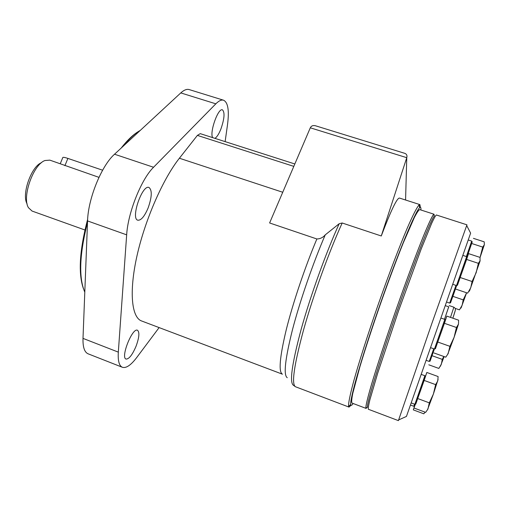 <?xml version="1.0" encoding="UTF-8"?>
<svg xmlns="http://www.w3.org/2000/svg" width="510" height="510" viewBox="0 0 510 510"><rect width="100%" height="100%" fill="white"/><g stroke="black" fill="none" stroke-linecap="round" stroke-linejoin="round"><path stroke-width="0.76" d="M316.869 238.973C320.21 238.89 323.002 237.52 325.246 234.855L339.182 223.724L342.191 222.998L381.27 235.977L406.763 157.679C407.337 155.512 406.674 154.065 404.774 153.338L315.575 125.798C313.07 125.16 311.31 125.83 310.297 127.806L269.611 222.966L316.869 238.973C304.98 267.151 292.944 302.87 286.257 329.721C279.684 357.261 278.415 372.09 282.451 374.2L141.582 320.962C131.586 317.443 128.909 291.898 136.999 255.797C145.044 219.759 163.028 178.812 179.392 158.234L197.395 135.399L200.239 133.645L294.831 163.971M138.663 131.376C133.148 134.614 127.321 140.173 121.189 148.066M87.643 219.262C79.471 250.397 78.094 273.615 83.506 288.915M140.288 130.388C134.946 133.416 129.285 138.656 123.312 146.096M87.51 222.258C79.483 254.356 78.578 277.657 84.794 292.16M148.104 208.01C151.961 197.026 152.267 190.185 149.022 187.495C142.271 184.167 130.445 218.682 137.808 220.212C141.066 220.518 144.502 216.45 148.104 208.01M136.125 346.067C139.249 337.378 139.702 332.112 137.483 330.257C132.377 327.35 120.322 357.701 126.078 359.059C129.075 359.129 132.428 354.794 136.125 346.067M214.914 138.35C216.89 137.145 218.886 134.041 220.9 129.03C224.445 118.741 224.961 112.347 222.462 109.854C218.165 107.597 209.342 132.625 212.67 137.63M225.127 141.627L227.492 124.797C229.353 110.593 228.047 102.402 223.558 100.215C221.436 99.584 218.86 100.782 215.832 103.823L153.561 167.261C141.385 179.029 127.908 212.702 126.665 234.842L118.32 352.13C117.797 360.838 119.161 365.893 122.406 367.289C126.174 368.424 130.968 365.147 136.776 357.465L159.12 327.592M223.558 100.215L189.191 89.582C186.813 88.867 184.014 89.977 180.782 92.916L114.533 154.224C101.566 165.552 88.051 198.779 87.561 220.938L83.002 338.385C82.773 347.119 84.481 352.263 88.115 353.819L122.406 367.289M420.897 209.999C421.088 207.557 420.673 206.792 419.647 207.71C415.567 210.923 398.081 253.024 380.128 304.336C362.151 355.642 349.567 399.451 350.752 404.513C350.976 405.871 351.772 405.533 353.149 403.499M420.367 207.321L419.896 204.606L419.067 204.956C416.963 207.207 412.953 214.997 407.292 228.059C399.387 246.642 388.818 274.348 378.484 303.762C368.22 333.196 359.199 361.443 353.787 380.9C350.064 394.702 348.33 403.168 348.579 406.298L349.006 407.095L351.065 405.265M419.896 204.606L399.559 198.084C397.162 197.561 391.062 210.197 381.27 235.977M434.246 215.66L434.029 214.226L419.698 209.61C418.691 209.973 416.887 212.651 414.292 217.642L403.193 243.079C396.085 260.82 388.448 281.259 380.288 304.394C372.236 327.567 365.46 348.304 359.945 366.607L352.761 393.408C351.677 398.928 351.416 402.141 351.976 403.059L366.059 408.389L367.117 407.401M434.029 214.226L433.608 214.417C432.04 216.253 428.655 223.482 423.453 236.117C416.192 254.069 406.1 281.157 396.009 309.895C385.974 338.653 376.966 366.123 371.439 384.68C367.627 397.8 365.766 405.565 365.848 407.974L366.059 408.389M470.615 233.14L406.451 416.421M462.94 255.414L466.656 256.638L456.514 285.568L452.854 284.331M472.196 241.778L466.924 257.269M471.565 241.574L472.241 241.797L466.911 257.263M473.427 238.348L484.226 241.855L484.341 244.73L480.082 257.454M484.341 244.73L482.715 247.095L471.731 243.506M466.605 292.778L461.327 307.307C460.887 308.384 460.81 308.423 461.097 307.422M449.858 302.679L450.496 302.902L456.794 285.128L452.886 296.348L463.22 299.88L462.149 305.184L459.478 309.857L455.169 308.378M452.886 296.348L450.457 302.889M460.288 277.548L472.062 281.507L476.155 272.722L478.374 263.332L466.605 259.443L457.381 285.326M472.062 281.507L470.775 287.685L467.664 293.135L456.093 289.208M467.179 257.352L468.524 253.617L480.076 257.416L480.012 261.145L469.869 289.999C469.264 291.484 469.123 291.637 469.455 290.451M433.608 214.417L434.392 215.947C431.607 218.05 415.127 259.552 397.347 310.367C379.548 361.176 366.543 403.888 367.417 407.267L365.848 407.974M466.739 225.605L466.943 224.827L436.362 214.978C435.604 215.424 434.048 218.197 431.683 223.291L421.171 249.046L398.571 310.794L377.719 373.148L369.871 399.84C368.545 405.297 368.035 408.433 368.347 409.256L398.393 420.629L398.718 419.896M466.943 224.827L432.174 322.556L398.393 420.629M468.295 240.006L471.705 241.115L466.376 256.549M455.965 285.383L449.692 303.099L446.664 302.06M429.401 361.023L430.032 361.246L434.392 349.018L430 361.233M444.127 356.598L440.461 366.103M432.066 355.712L442.272 359.371L441.354 364.223L438.855 368.43L428.802 364.803M480.063 257.416L482.715 247.095M463.22 299.88L466.599 292.778M442.272 359.371L443.821 356.49M425.079 412.15L423.816 413.814L413.304 409.874L414.585 406.075M427.935 409.096L429.305 402.849L433.385 394.064L427.437 409.906M438.096 379.383L433.385 394.064L435.636 384.629L424.161 380.428L415.733 404.06M425.391 376.444L426.825 372.453L438.103 376.546L437.784 380.881L435.636 384.629M427.801 409.243L425.659 412.367L414.362 408.14M448.137 353.73L449.903 346.335L454.129 337.244L447.601 354.546M445.364 320.14L446.817 316.104L458.611 320.197L458.477 324.143L454.129 337.244L456.444 327.503L444.427 323.308L435.336 348.795M458.477 324.143L456.444 327.503M447.914 353.985L445.765 357.185L433.953 352.958M480.159 260.655L478.374 263.332M445.396 305.681L448.743 306.835L444.497 319.285L448.704 306.822M449.903 346.335L437.88 342.07M429.305 402.849L417.817 398.584M415.446 403.952L413.304 409.874M446.817 316.104L444.427 323.308M468.524 253.617L466.605 259.443M426.825 372.453L424.161 380.428M444.675 319.904L445.415 320.159L435.387 348.814L434.647 348.553M441.054 318.087L444.828 319.4L434.45 349.038L430.682 347.692M466.503 257.129L467.23 257.372L457.425 285.339L456.705 285.096M421.305 374.423L424.875 375.723L414.885 404.283L411.277 402.938M424.728 376.201L425.436 376.463L415.784 404.079L415.076 403.812M414.573 404.169L413.795 406.279L410.524 405.061M415.427 403.945L414.63 406.087L413.967 405.845M433.736 348.783L429.241 361.437L426.245 360.36M84.915 229.984L32.041 211.044L28.477 207.717C21.713 197.376 33.265 164.379 45.001 160.516L49.859 160.14L98.966 177.359M60.263 163.704L62.755 157.647C62.794 157.042 64.502 157.297 67.887 158.412L102.625 170.212M41.527 162.671C31.282 166.356 21.395 194.597 27.107 203.866M339.182 223.724C326.081 252.463 310.609 295.36 301.231 329.058C291.892 363.93 289.298 382.672 293.448 385.299L295.462 386.746C291.306 384.202 294.028 365.173 303.628 329.664C313.255 295.366 329.033 251.793 342.191 222.998M325.246 234.855C313 263.224 299.988 300.9 292.491 329.651C285.077 359.231 283.337 375.258 287.264 377.719M405.571 200.009L406.763 157.679L310.297 127.806M215.832 103.823L180.782 92.916M118.32 352.13L83.002 338.385M126.665 234.842L87.561 220.938M153.561 167.261L114.533 154.224M293.805 166.375L197.395 135.399M282.738 192.257L179.392 158.234M449.183 305.586L453.862 307.198L450.508 317.386M455.2 310.717L452.861 318.202C456.558 306.988 454.99 310.711 455.373 309.226C455.653 308.799 455.149 308.123 453.862 307.198M64.891 165.705L67.887 158.412M419.647 207.71L419.067 204.956M350.752 404.513L348.579 406.298M349.006 407.095L295.462 386.746M461.327 307.307L460.83 307.881M469.869 289.999L469.417 290.515M470.634 233.185L466.656 225.452M406.495 416.402L398.559 419.966M440.742 365.804L440.43 366.161"/></g></svg>
